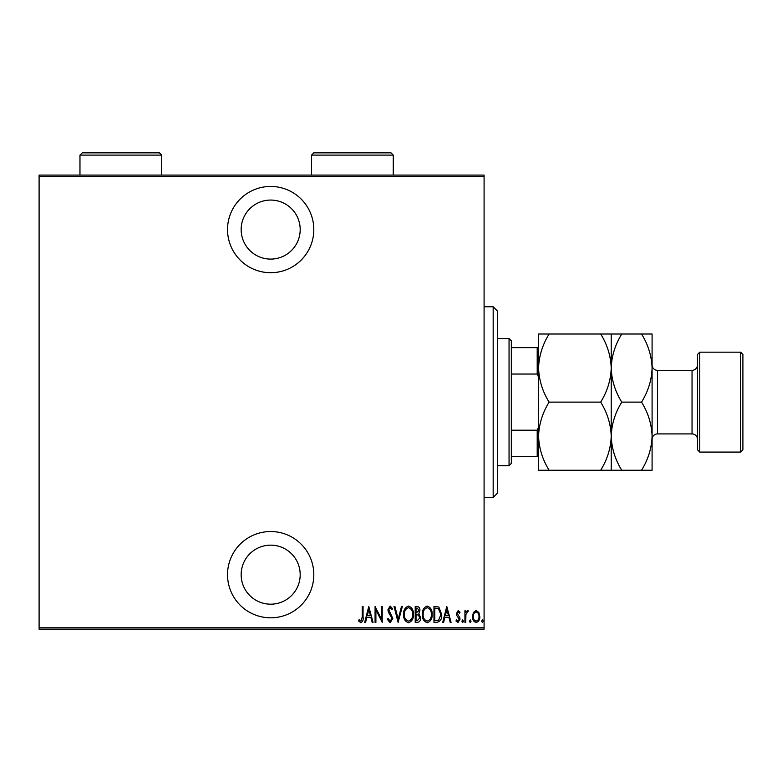 <?xml version="1.0" encoding="UTF-8"?>
<svg xmlns="http://www.w3.org/2000/svg" width="782" height="782" viewBox="0 0 782 782"><rect width="100%" height="100%" fill="white"/><g stroke="black" fill="none" stroke-linecap="round" stroke-linejoin="round"><path stroke-width="1.17" d="M270.67 272.713A43.137 43.137 0 0 0 313.807 229.576A43.137 43.137 0 0 0 270.67 186.448A43.137 43.137 0 0 0 227.533 229.576A43.137 43.137 0 0 0 270.67 272.713M270.67 617.809A43.137 43.137 0 0 0 313.807 574.672A43.137 43.137 0 0 0 270.67 531.535A43.137 43.137 0 0 0 227.533 574.672A43.137 43.137 0 0 0 270.67 617.809M270.67 545.152A29.511 29.511 0 0 1 300.19 574.672A29.511 29.511 0 0 1 270.67 604.183A29.511 29.511 0 0 1 241.159 574.672A29.511 29.511 0 0 1 270.67 545.152M270.67 200.065A29.511 29.511 0 0 1 300.19 229.576A29.511 29.511 0 0 1 270.67 259.096A29.511 29.511 0 0 1 241.159 229.576A29.511 29.511 0 0 1 270.67 200.065M473.442 612.453L476.14 610.527L478.838 612.443L479.806 616.568C479.972 619.618 478.75 621.612 476.14 622.55C473.521 621.612 472.299 619.627 472.465 616.568L473.442 612.453M464.928 622.345L464.928 610.732L465.749 610.732L465.749 612.443L467.587 610.527L468.398 610.928L465.916 614.457L465.749 622.345L464.928 622.345M458.193 610.527L460.041 612.179L459.464 613.176L458.174 611.954L457.187 613.518L459.708 617.399L460.041 619.197L457.978 622.55L455.965 620.976L456.522 619.901L457.959 621.123L459.23 619.256L456.698 615.366L456.375 613.577L458.193 610.527M436.884 622.345L433.961 622.345L433.961 606.451L438.858 607.028L441.703 614.603C442.094 618.787 440.481 621.367 436.884 622.345M415.213 622.345L415.213 606.451L417.002 606.451C419.074 606.793 420.042 608.103 419.905 610.39L418.849 613.772L420.716 617.839C420.853 620.234 419.856 621.739 417.735 622.345L415.213 622.345M398.106 622.345L394.03 606.451L394.92 606.451L398.204 619.285L401.489 606.451L402.378 606.451L398.106 622.345M375.898 622.345L375.077 622.345L375.077 606.451L381.391 618.982L381.391 606.451L382.212 606.451L382.212 622.345L375.898 609.843L375.898 622.345M362.242 617.027L362.242 606.451L363.053 606.451L363.053 617.184C363.532 619.784 362.799 621.641 360.854 622.755L358.576 620.918L359.075 619.696L360.922 621.123L362.242 617.027M484.087 627.799L484.087 629.158L39.1 629.158L39.1 627.799L484.087 627.799L484.087 176.458L39.1 176.458L39.1 175.09L484.087 175.09L484.087 176.458M39.1 627.799L39.1 176.458M368.762 606.451L373.043 622.345L372.154 622.345L370.844 617.252L366.885 617.252L365.575 622.345L364.686 622.345L368.762 606.451M390.14 622.755L387.305 619.276L388.097 618.474L390.159 621.123L391.987 618.435L388.439 612.179L387.911 609.755L390.169 606.05L392.603 608.738L391.841 609.716L390.062 607.673L388.732 609.686L392.808 618.454L390.14 622.755M403.6 614.466C403.326 610.302 404.939 607.497 408.429 606.05C412.016 607.399 413.668 610.185 413.385 614.398C413.658 618.562 412.036 621.348 408.507 622.755C404.978 621.387 403.346 618.63 403.6 614.466M422.348 614.466C422.075 610.302 423.678 607.497 427.177 606.05C430.765 607.399 432.407 610.185 432.123 614.398C432.397 618.562 430.774 621.348 427.255 622.755C423.727 621.387 422.085 618.63 422.348 614.466M446.796 606.451L451.077 622.345L450.188 622.345L448.888 617.252L444.919 617.252L443.609 622.345L442.72 622.345L446.796 606.451M461.879 621.221L462.69 619.901L463.501 621.221L462.69 622.55L461.879 621.221M469.415 621.221L470.226 619.901L471.047 621.221L470.226 622.55L469.415 621.221M481.634 621.221L482.455 619.901L483.266 621.221L482.455 622.55L481.634 621.221M370.433 615.62L368.86 609.52L367.296 615.62L370.433 615.62M412.564 614.388C412.769 610.996 411.4 608.758 408.478 607.673C405.565 608.797 404.216 611.065 404.421 614.466C404.226 617.839 405.575 620.058 408.478 621.123C411.42 620.058 412.779 617.809 412.564 614.388M417.148 608.083L416.034 608.083L416.034 613.176L419.084 610.419L417.148 608.083M416.571 614.808L416.034 614.808L416.034 620.712L417.236 620.712L419.905 617.839L418.292 614.994L416.571 614.808M431.312 614.388C431.508 610.996 430.149 608.758 427.216 607.673C424.313 608.797 422.954 611.065 423.16 614.466C422.974 617.839 424.323 620.058 427.216 621.123C430.159 620.058 431.527 617.809 431.312 614.388M434.772 608.083L434.772 620.712L438.594 620.312L440.892 614.593L438.379 608.533L434.772 608.083M448.467 615.62L446.903 609.52L445.329 615.62L448.467 615.62M478.985 616.578C479.112 614.241 478.154 612.697 476.14 611.954C474.117 612.697 473.159 614.232 473.286 616.578C473.159 618.914 474.117 620.429 476.14 621.123C478.164 620.429 479.112 618.914 478.985 616.578M493.168 306.769L497.704 311.314L497.704 492.934L493.168 497.479L493.168 306.769L484.087 306.769M493.168 497.479L484.087 497.479M509.053 338.557L511.33 340.825L511.33 463.423L509.053 465.691L509.053 338.557L497.704 338.557M509.053 465.691L497.704 465.691M511.33 347.638L538.573 347.638M538.573 377.159L537.205 374.04L537.205 347.638M511.33 374.04L537.205 374.04M511.33 430.208L537.205 430.208L538.573 427.089M538.573 456.61L537.205 456.61L537.205 430.208M511.33 456.61L537.205 456.61M697.495 449.797L697.495 354.451L699.763 352.174L699.763 452.074L697.495 449.797M740.632 352.174L742.9 354.451L742.9 449.797L740.632 452.074L740.632 352.174L699.763 352.174M697.495 364.891A5.445 5.445 0 0 1 692.041 370.336L657.535 370.336A5.445 5.445 0 0 1 652.09 364.891L652.09 470.236L621.758 470.236C615.17 459.63 611.661 448.282 611.221 436.18C610.82 448.145 607.311 459.493 600.684 470.236L549.111 470.236C542.522 459.63 539.013 448.282 538.573 436.18C538.974 424.215 542.483 412.867 549.111 402.124C542.522 391.518 539.013 380.169 538.573 368.068C538.974 356.113 542.483 344.754 549.111 334.012L538.573 334.012L538.573 470.236L549.111 470.236M697.495 439.357A5.445 5.445 0 0 0 692.041 433.912L657.535 433.912A5.445 5.445 0 0 0 652.09 439.357M740.632 452.074L699.763 452.074M611.221 334.012L611.221 368.068C611.622 356.113 615.131 344.754 621.758 334.012L600.684 334.012C607.272 344.618 610.781 355.966 611.221 368.068C610.82 380.032 607.311 391.381 600.684 402.124L549.111 402.124M600.684 334.012L549.111 334.012M600.684 402.124C607.272 412.73 610.781 424.079 611.221 436.18L611.221 470.236L621.758 470.236M600.684 470.236L611.221 470.236M611.221 368.068L611.221 436.18C611.622 424.215 615.131 412.867 621.758 402.124C615.17 391.518 611.661 380.169 611.221 368.068M652.09 436.19L652.09 436.18C651.689 448.145 648.17 459.493 641.553 470.236M652.09 368.068C651.65 355.966 648.141 344.618 641.553 334.012L652.09 334.012L652.09 368.068C651.689 380.032 648.17 391.381 641.553 402.124C648.141 412.73 651.65 424.079 652.09 436.18M641.553 402.124L621.758 402.124M641.553 334.012L621.758 334.012M393.268 155.11L311.539 155.11L313.807 152.842L391 152.842L393.268 155.11L393.268 175.09M311.539 155.11L311.539 175.09M161.698 155.11L79.969 155.11L82.237 152.842L159.43 152.842L161.698 155.11L161.698 175.09M79.969 155.11L79.969 175.09M692.041 433.912L692.041 370.336M657.535 370.336L657.535 433.912"/></g></svg>
